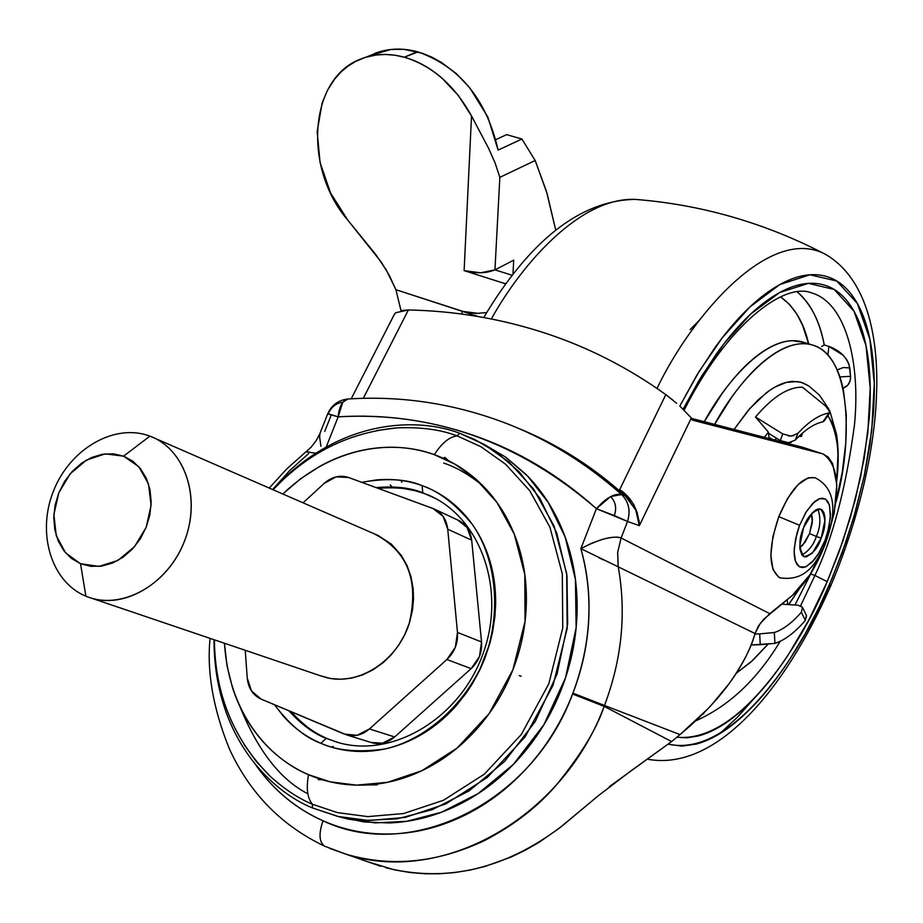 <?xml version="1.0" encoding="UTF-8"?>
<svg xmlns="http://www.w3.org/2000/svg" width="923" height="923" viewBox="0 0 923 923"><rect width="100%" height="100%" fill="white"/><g stroke="black" fill="none" stroke-linecap="round" stroke-linejoin="round"><path stroke-width="1.38" d="M799.837 547.477L805.098 542.216L809.552 533.609L816.347 536.436C813.705 544.674 808.917 550.881 801.972 555.058C808.917 550.881 813.705 544.674 816.347 536.436L821.193 538.109C817.732 548.747 812.021 554.931 804.048 556.673C798.741 548.92 798.58 539.251 803.587 527.668L799.803 545.897L799.953 549.208L802.052 555.208L803.991 556.65L806.275 556.938L812.321 553.108L821.193 538.109L824.977 520.111L824.839 516.799L823.87 512.542L821.943 509.842L819.243 508.827L816.128 509.727L812.586 512.553L803.587 527.668C807.071 517.053 812.771 510.869 820.674 509.115C826.039 516.892 826.212 526.56 821.193 538.109L816.347 536.436C820.42 527.356 820.939 518.23 817.905 509.058C820.939 518.23 820.42 527.356 816.347 536.436L809.552 533.609L812.298 522.58L811.536 513.707M815.159 477.745L808.225 477.791L797.98 484.713L787.619 498.351L778.793 516.638L799.606 525.302L806.575 511.238L814.697 501.558L818.666 499.008L822.312 498.166L825.439 499.078L827.908 501.674L829.592 505.827L830.342 517.838L827.596 532.744L825.047 540.393L826.073 541.386L825.047 540.393L818.228 554.227L814.282 559.742L806.287 566.595L802.629 567.576L799.456 566.837L796.907 564.38L795.141 560.319L794.241 554.873L794.253 548.285L796.999 533.113L799.606 525.302L778.793 516.638C768.074 548.85 768.374 569.203 779.693 577.694M815.321 477.814C803.01 475.645 790.838 488.59 778.793 516.638L772.897 536.667L770.855 555.277L772.978 569.537L778.862 577.302L780.431 577.971M799.606 525.302L805.617 512.807L812.655 503.439L819.612 498.639L825.439 499.078L829.246 504.65L830.492 514.457L829.016 526.998L825.047 540.393L819.174 552.681L812.263 562.015L805.341 566.999L799.456 566.837L795.499 561.472L794.126 551.7L795.568 538.986L799.606 525.302M811.559 513.661L812.471 519.603L809.552 533.609L802.641 545.251L799.837 547.512M255.244 764.279L266.343 778.585C282.23 797.01 301.117 811.086 323.004 820.789C318.597 833.561 319.104 842.007 324.55 846.149L325.242 846.46L324.55 846.149C319.104 842.007 318.597 833.561 323.004 820.789C344.937 830.458 368.265 834.83 393.013 833.919C417.784 832.938 442.002 826.57 465.677 814.79C489.34 802.941 510.488 786.546 529.11 765.594C547.697 744.584 562.188 720.736 572.572 694.027L572.918 693.127C582.09 669.394 587.351 645.085 588.712 620.187C590.028 595.289 587.409 571.452 580.867 548.654L596.408 508.688L614.337 515.565C616.841 508.008 615.583 501.674 610.565 496.586L596.408 508.688C559.303 475.391 518.541 451.024 474.122 435.575C429.772 420.219 384.453 413.966 338.164 416.827L342.791 402.232C336.18 403.063 331.322 406.905 328.219 413.769L338.164 416.827L326.304 446.79L338.164 416.827L327.677 413.931M711.598 704.814L729.135 683.608C742.842 664.133 751.472 647.438 755.026 633.524L618.237 566.837C626.498 613.01 621.917 659.23 604.484 705.46L680.02 734.593L671.621 741.561L604.138 706.372L572.572 694.027C532.652 803.16 410.124 862.624 323.004 820.789C295.614 808.467 273.07 789.696 255.406 764.463M691.315 419.25L691.339 417.946L691.315 419.25L692.735 420.196L822.185 453.735L691.315 419.25M823.201 454.047C840.507 466.473 841.199 496.482 825.266 544.051L810.117 574.51L792.303 595.462L769.77 613.657L621.098 537.994L627.525 521.449L639.362 525.637L691.339 417.946L680.482 406.755L691.327 417.934L639.362 525.637L639.074 520.295M822.185 453.735L802.71 447.309L691.235 418.315L802.71 447.309L823.12 454.012L828.116 457.07L832.627 463.611L836.826 484.713L834.184 513.153L825.266 544.051C816.036 567.483 805.052 584.617 792.303 595.462L763.886 619.068L758.325 626.232L755.026 633.524C750.364 649.7 741.734 666.394 729.135 683.608C716.49 700.857 700.119 717.852 680.02 734.593L707.376 709.291M393.879 315.285L395.725 312.724L408.37 309.966C454.508 310.924 499.435 318.423 543.139 332.465C586.843 346.61 627.732 367.331 665.806 394.617L676.674 403.328M272.562 489.525L289.718 470.557L308.547 453.643M330.896 415.846L324.746 431.399M604.138 706.372L604.484 705.46L680.02 734.593L671.621 741.561L604.138 706.372C596.743 728.962 580.532 755.499 555.496 786.004C537.094 807.302 513.43 825.497 484.506 840.576C436.844 862.959 390.475 867.424 345.433 853.994L329.846 848.422L345.352 853.971C440.398 885.907 562.442 818.966 604.138 706.372L604.484 705.46L572.918 693.127L572.572 694.027L604.138 706.372M385.906 867.77C447.159 882.953 506.035 868.901 562.522 825.624L598.381 795.672L631.182 770.693L671.621 741.561L609.48 786.534M802.71 447.309L803.748 447.62M518.588 428.41C554.861 443.282 588.17 463.819 618.502 490.009C587.928 463.542 554.411 442.925 517.965 428.145M400.824 310.601L408.37 309.966L363.304 398.332L408.37 309.966C454.52 310.901 499.435 318.4 543.139 332.465C586.855 346.587 627.744 367.308 665.806 394.617L619.691 489.617L626.659 495.789L633.72 504.512L637.47 513.176M625.344 495.905L619.679 489.628L665.806 394.617L673.098 400.294M508.769 424.372C543.059 437.94 575.225 456.723 605.269 480.721M320.454 432.172L327.734 413.769C331.68 405.024 338.383 400.097 347.833 399.001C342.398 400.536 339.179 406.478 338.164 416.827C433.325 411.427 519.418 442.048 596.408 508.688L580.867 548.654C593.881 595.877 591.228 644.035 572.918 693.127L604.484 705.46C621.917 659.23 626.498 613.01 618.237 566.837L580.867 548.654L591.389 543.347L602.604 539.297C612.041 536.955 618.202 536.528 621.098 537.994L627.525 521.437L596.408 508.688C606.007 497.889 614.395 493.17 621.56 494.532L625.263 495.893L621.56 494.532C586.924 463.784 549.197 440.34 508.4 424.199C456.158 403.893 402.636 395.494 347.833 399.001L348.375 398.967M368.012 861.851L394.548 869.893L409.939 872.512L424.718 873.758L439.636 873.781L454.681 872.57L469.819 870.135L484.829 866.489L510.696 857.225L525.152 850.302L539.147 842.284L559.28 828.208L598.381 795.672M395.736 312.712L394.04 314.962M319.912 433.545L319.623 437.075L320.962 446.294M315.574 453.158L306.055 451.855M327.734 413.769L328.219 413.769C331.311 406.87 336.157 403.028 342.791 402.232L347.821 399.013M610.565 496.586C615.618 501.662 616.876 507.996 614.337 515.565L627.525 521.449C630.79 510.684 628.794 501.708 621.56 494.532L610.565 496.586M638.128 516.649L635.832 510.096L625.263 495.893M621.56 494.532C628.736 501.731 630.732 510.707 627.525 521.449L639.362 525.637C637.966 509.242 631.355 497.185 619.541 489.478L618.375 489.975L625.24 495.882M635.716 509.842L639.362 525.637M755.026 633.524L618.237 566.837L617.66 552.369L621.098 537.994L769.77 613.657L760.298 623.337L755.026 633.524M580.867 548.654C599.419 539.009 612.826 535.455 621.098 537.994L617.66 552.369L618.156 566.803M603.354 559.869L599.142 557.873M320.408 432.287L319.969 433.406M319.923 433.568L319.635 437.398M309.228 452.051L307.509 451.82M506.646 134.631L495.859 139.592L506.646 134.631L521.922 139.015L506.646 134.631M369.673 55.715L390.879 49.473L403.893 49.323L421.984 53.142L431.872 57.157L441.54 62.499L456.285 73.609L469.542 87.5L487.817 116.956L498.12 150.08L521.922 139.015L535.167 160.51L499.839 177.354L494.959 269.862L512.115 275.262L494.959 269.862L513.73 260.159L512.946 274.2L513.73 260.159L494.959 269.862L480.675 272.793L464.119 270.647L471.526 116.01L458.339 95.461L442.094 78.259C430.245 67.944 417.658 60.93 404.332 57.214L417.242 51.711L404.332 57.214L394.721 55.184L385.272 54.457L375.996 55.022L365.381 57.364L355.47 61.506L347.821 66.26L340.922 72.086L334.749 78.986L327.55 90.142L322.162 102.868L317.154 131.666L320.085 162.656L330.584 192.999L347.671 219.974L381.303 262.132L389.356 275.516L395.932 289.718L478.31 316.543L462.169 311.282L462.008 314.074L462.169 311.282L478.61 313.462M505.158 283.673L464.119 270.647L505.158 283.673L506.196 283.13L505.112 284.619L505.158 283.673M555.727 230.104L546.485 191.465L535.167 160.51L547.143 193.692L555.727 230.104M400.951 310.532L395.932 289.718L465.388 312.182L476.222 313.474L486.686 312.528M374.519 53.534C387.775 48.319 402.013 47.708 417.242 51.711L404.332 57.214C432.252 65.752 454.647 85.354 471.526 116.01L488.59 148.28L495.178 163.198L499.839 177.354L535.167 160.51L521.922 139.015L498.12 150.08C486.583 99.546 459.862 66.825 417.969 51.907L404.332 57.214C388.906 53.061 374.484 53.638 361.066 58.922C308.893 77.751 302.836 168.009 347.671 219.974L375.823 254.598L386.299 270.047L395.932 289.718L400.974 310.52M464.119 270.647C475.899 273.727 486.179 273.473 494.959 269.862L499.839 177.354L495.178 163.198L488.59 148.28L471.526 116.01L464.119 270.647M85.885 596.166C51.065 581.986 36.459 532.64 53.626 490.655C70.286 448.474 114.89 422.803 149.884 436.141C114.89 422.803 70.286 448.474 53.626 490.655C36.459 532.64 51.065 581.986 85.885 596.166L80.532 563.722L71.406 558.427L63.849 550.731L58.23 541.028L54.815 529.814L53.765 517.63L55.115 505.1L58.807 492.813L64.633 481.391L72.329 471.376L81.512 463.265L91.746 457.45L102.522 454.243L113.31 453.804L123.59 456.158L105.245 453.862L86.531 460.046L70.252 473.718L58.807 492.813L53.88 514.503L56.234 535.571L65.568 552.865L80.532 563.722L98.911 566.422L117.879 560.469L134.516 546.704L146.203 527.264L151.095 505.169L148.476 483.871L138.785 466.669L123.59 456.158L149.884 436.141L123.59 456.158L132.82 461.235L140.561 468.769L146.376 478.414L149.988 489.675L151.187 501.997L149.907 514.746L146.203 527.264L140.261 538.905L132.393 549.081L123.001 557.261L112.571 563.03L101.645 566.099L90.789 566.33L80.532 563.722L85.885 596.166C120.44 610.991 167.04 585.759 184.104 542.078C201.699 498.605 185.108 448.82 149.884 436.141C183.665 448.382 200.66 494.751 185.904 537.221C171.574 579.817 128.874 608.015 93.811 598.796M325.911 677.494C358.228 686.101 396.728 661.641 409.039 624.098C419.365 581.005 407.758 550.927 374.196 533.852M457.866 520.076L467.015 527.448L471.688 540.186L481.541 641.97L479.464 656.53L471.122 668.644L394.663 736.958L382.526 743.177L371.092 742.473M371.173 742.496L372.407 742.877C380.334 744.792 387.764 742.819 394.663 736.958L369.408 728.951L446.894 659.518L369.408 728.951L394.663 736.958L471.122 668.644L446.894 659.518L455.351 647.219L457.473 632.44C458.131 643.112 454.601 652.134 446.894 659.518L471.122 668.644C478.737 661.376 482.21 652.48 481.541 641.97L457.473 632.44L447.736 529.191L457.473 632.44L481.541 641.97L471.688 540.186L447.736 529.191L443.04 516.28L432.841 508.446L348.582 477.491L336.053 476.879L324.158 483.41L303.079 502.827L324.158 483.41C331.876 476.718 340.022 474.745 348.582 477.491L433.879 508.861C441.898 512.634 446.513 519.407 447.736 529.191L471.688 540.186C470.465 530.54 465.884 523.849 457.946 520.111L435.356 509.554M369.408 728.951C362.416 734.916 354.905 736.923 346.886 734.985L261.082 699.092C252.902 695.238 248.287 688.189 247.237 677.944L245.241 650.288L247.237 677.944L251.471 690.935L261.082 699.092L344.256 734.073L357.12 735.285L369.408 728.951M150.853 436.51L378.315 535.594L391.467 544.258L401.309 555.358L406.974 565.407L411 576.725L413.158 588.736L413.504 599.2L412.535 609.78L409.639 622.24L404.897 634.343L398.54 645.454L390.625 655.48L383.103 662.691L373.169 669.752L362.404 675.001L351.34 678.174L340.31 679.259L330.099 678.405L320.304 675.74M443.352 458.281L444.851 457.404L448.532 460.727L444.851 457.404M519.257 675.59L521.16 676.224M318.273 779.635L322.254 779.727M401.009 487.563L400.374 488.094M331.149 747.019L333.272 746.453M432.022 496.724L422.746 492.79C410.423 487.713 394.859 485.983 376.076 487.598C394.859 485.983 410.423 487.713 422.746 492.79L422.157 485.66C406.708 479.014 386.564 477.895 361.701 482.314L376.111 479.972C392.044 478.426 407.389 480.329 422.157 485.66C436.914 491.036 449.963 499.516 461.269 511.123C472.576 522.764 481.229 536.701 487.229 552.923C493.205 569.179 495.997 586.474 495.605 604.819L494.901 616.552L492.582 632.036L489.813 643.504L484.748 658.618L479.995 669.613L472.507 683.493L466.034 693.323L456.274 705.61C444.101 719.409 430.28 730.278 414.796 738.204C399.313 746.096 383.426 750.468 367.135 751.322C350.855 752.153 335.441 749.476 320.881 743.303C337.01 750.664 358.159 752.58 384.337 749.072C420.115 741.63 463.311 709.683 484.748 658.618C503.531 606.526 493.401 553.996 472.299 524.402C455.57 504.143 438.863 491.232 422.157 485.66L422.746 492.79L435.252 498.374L428.087 494.913C479.81 516.442 506.692 588.586 483.179 653.346C460.289 718.313 392.875 758.279 338.522 742.646L326.223 738.388L320.881 743.303C306.355 737.096 293.768 727.947 283.119 715.856L274.466 704.722C289.637 724.774 305.098 737.627 320.881 743.303L326.223 738.388C313.866 733.727 301.417 724.52 288.887 710.779C301.417 724.52 313.866 733.727 326.223 738.388L338.522 742.646M479.072 671.494L489.871 643.262M244.064 744.573L256.202 761.394L270.231 776.347L256.721 762.006L244.076 744.596L256.721 762.006L270.231 776.347C284.596 789.257 298.671 798.568 312.459 804.256L337.414 812.609L367.804 816.613L403.593 813.544L443.467 800.276L484.356 774.155L521.345 734.454L548.839 683.747L562.765 627.848L562.303 573.794L549.912 527.16L529.698 490.632L505.677 464.292L480.883 446.686L457.116 435.887L459.585 433.233C419.861 417.934 340.691 416.446 272.735 489.605C340.691 416.446 419.861 417.934 459.585 433.233L457.116 435.887C440.709 429.564 420.6 426.899 396.763 427.891L376.919 430.522L396.763 427.891C348.79 432.437 307.578 453.066 273.116 489.767M214.413 639.847C214.921 694.05 233.531 739.554 270.231 776.347C284.596 789.257 298.671 798.568 312.459 804.256L312.447 807.925C272.839 791.992 214.148 739 213.998 639.697C214.148 739 272.839 791.992 312.447 807.925L312.459 804.256C307.336 798.13 306.032 788.277 308.547 774.697C306.032 788.277 307.336 798.13 312.459 804.256L337.414 812.609L367.804 816.613L403.593 813.544L443.467 800.276L484.356 774.155L521.345 734.454L548.839 683.747L562.765 627.848L562.303 573.794L549.912 527.16L529.698 490.632L505.677 464.292L480.883 446.686L457.116 435.887C449.247 436.914 441.656 443.178 434.329 454.681L454.877 464.142L476.268 479.51L496.943 502.447L514.273 534.163L524.806 574.591L525.049 621.364L512.923 669.706L489.144 713.571L457.208 747.976L421.915 770.693L387.452 782.323L356.509 785.138L330.18 781.816L308.547 774.697C326.58 782.496 345.744 785.935 366.016 785.023C386.31 784.065 406.132 778.712 425.48 768.94C444.817 759.121 462.1 745.599 477.329 728.397C492.524 711.137 504.385 691.581 512.923 669.706C521.414 647.819 525.891 625.425 526.364 602.511C526.791 579.621 523.237 558.069 515.703 537.855C508.123 517.688 497.266 500.404 483.133 486.017C468.965 471.676 452.708 461.235 434.329 454.681C415.961 448.186 396.902 445.936 377.161 447.955C357.443 449.997 338.464 456.031 320.235 466.08L300.667 478.691L282.807 493.99M459.585 433.233L474.803 439.533L496.805 452.478L519.003 471.607L539.77 498.189L556.742 532.986L566.976 575.629L567.657 624.04L556.984 674.344L535.19 721.636L504.627 761.406L469.034 790.93L432.252 809.667L397.259 818.816L365.854 820.42L338.741 816.659L312.447 807.925L337.83 816.44L368.762 820.535L405.174 817.432L445.763 803.956L487.39 777.385L525.037 736.992L553.015 685.385L567.184 628.494L566.687 573.483L554.054 526.029L533.459 488.878L509.011 462.088L483.756 444.194L459.585 433.233M338.741 816.659L348.352 819.151L375.349 822.901L406.628 821.32L441.459 812.24L478.079 793.618L513.5 764.279L543.889 724.74L565.557 677.724L576.137 627.698L575.433 579.552L565.199 537.128L548.285 502.516L527.587 476.06L505.458 457.012L483.548 444.113M239.968 706.626C257.932 750.826 280.557 779.877 307.844 793.768C280.557 779.877 257.932 750.826 239.968 706.626M429.795 495.72L424.453 493.597C412.212 488.567 396.786 486.825 378.165 488.359M328.046 738.942C314.201 733.047 302.19 724.347 292.014 712.844L290.999 711.668C303.448 725.224 315.793 734.316 328.046 738.942L336.837 742.173M483.652 444.136L505.723 457.162L525.695 474.134C542.366 490.851 555.208 510.973 564.23 534.521C573.206 558.103 577.498 583.29 577.117 610.068C576.69 636.87 571.51 663.083 561.611 688.696C551.654 714.298 537.763 737.177 519.937 757.322C502.077 777.42 481.806 793.157 459.1 804.533C436.394 815.851 413.158 821.989 389.379 822.958L364.193 821.978L340.045 816.993M380.564 488.105L390.256 487.621L402.936 488.382L415.338 490.748L424.453 493.597M429.668 495.663L431.641 496.539M443.663 463.058C456.32 467.2 469.507 474.895 483.248 486.133M367.7 784.942L377.322 784.827M390.256 484.921L392.067 486.871M401.863 482.268L400.997 480.41M224.439 643.239L227.035 665.852L232.538 687.75C238.976 707.687 248.749 725.201 261.844 740.315C274.973 755.406 290.537 766.863 308.547 774.697C276.312 761.567 229.642 721.532 224.451 643.239M282.819 494.001C340.172 439.66 401.828 442.325 434.329 454.681C441.656 443.178 449.247 436.914 457.116 435.887C440.709 429.564 420.6 426.899 396.763 427.891M811.894 571.649L794.945 605.015L811.905 571.637M736.335 673.202L750.745 662.183L767.89 644.358L752.718 660.395L736.358 673.167M814.928 575.456L810.832 574.014L814.928 575.456L800.633 605.753L814.928 575.456L827.204 581.686L814.928 575.456C832.811 538.04 845.976 487.979 854.421 425.249C860.64 364.308 846.668 302.767 811.467 292.868C846.668 302.767 860.64 364.308 854.421 425.249C845.976 487.979 832.811 538.04 814.928 575.456M843.011 388.306L847.787 385.168L850.175 380.864L850.568 376.33L849.01 364.204L846.714 359.624L843.068 355.159L828.877 346.379L827.931 355.147L828.877 346.379C840.495 350.682 847.487 357.882 849.852 367.965L843.403 367.504L837.196 369.892L843.403 367.504L849.852 367.965L850.568 376.33L839.907 376.896L850.568 376.33C850.718 382.272 848.191 386.241 842.999 388.26M824.227 344.937L828.877 346.379L824.227 344.937C819.509 320.696 810.498 303.009 797.195 291.864C811.109 304.232 820.12 321.919 824.227 344.937L821.643 346.575M780.189 641.312C757.241 679.478 729.02 706.026 695.527 720.955C729.02 706.026 757.241 679.478 780.189 641.312M676.847 737.223C741.573 743.361 804.694 637.228 827.204 581.686L808.86 619.968L788.357 654.684C773.959 676.651 759.006 694.719 743.488 708.887C727.959 723.055 712.925 732.077 698.376 735.966L687.266 737.8L676.813 737.258M828.692 586.393L830.631 586.036L829.708 584.063C806.229 642.927 736.185 758.856 668.414 744.203M648.327 759.317L649.296 759.525L648.327 759.317M753.872 698.757L737.419 717.252L719.617 733.75M650.219 759.698L649.296 759.525C717.159 770.486 785.496 689.077 830.654 586.013M808.698 344.141C804.002 322.842 794.634 307.071 780.593 296.837L789.511 304.382L797.172 314.605L802.618 325.369L808.698 344.141M699.634 319.958L690.127 329.615M491.336 318.943C522.441 262.928 580.659 197.141 635.162 199.38L639.651 199.737L635.162 199.38C580.659 197.141 522.441 262.928 491.336 318.943M657.026 388.445C690.865 317.316 769.644 223.874 825.762 254.483C769.644 223.874 690.865 317.316 657.026 388.445M668.367 744.226L681.797 746.142L696.334 744.076C711.425 739.969 727.012 730.555 743.107 715.833C759.168 701.122 774.639 682.374 789.534 659.622L804.925 634.309L819.139 607.161L832.234 578.121L845.906 542.089L855.448 511.48L864.574 474.387L869.928 444.355L873.204 415.119C875.304 388.191 874.439 364.158 870.62 343.021C866.789 321.85 860.074 305.248 850.464 293.214C840.83 281.18 828.796 274.996 814.386 274.662C799.929 274.385 784.065 280.454 766.805 292.879C749.511 305.409 732.239 323.638 714.979 347.567L696.761 375.315L679.79 406.12L699.057 371.577L722.571 337.403L749.949 306.932L779.877 284.526L809.875 274.8L836.711 280.973L857.329 303.436L869.893 339.249L874.277 383.287L871.762 430.153L864.309 475.576L853.867 516.972L841.972 553.177L829.708 584.063L830.631 586.036M683.112 409.224L699.219 380.103L716.467 353.809C733.07 330.746 749.695 313.151 766.355 301.025C782.969 288.991 798.268 283.073 812.228 283.269C826.143 283.511 837.761 289.395 847.095 300.933C856.394 312.482 862.913 328.45 866.639 348.848C870.354 369.223 871.208 392.413 869.201 418.407L864.228 458.166L855.321 499.516L842.861 541.12L827.204 581.686L839.03 551.908L850.51 516.995L860.582 477.087L867.782 433.314L870.216 388.156L866.028 345.71L853.983 311.178L834.173 289.453L808.386 283.373L779.554 292.591L750.768 314.005L724.382 343.218L701.722 376.019L683.124 409.235M703.868 713.652L702.288 714.46L703.868 713.652M804.441 342.537L792.43 340.691C781.931 340.956 770.52 345.675 758.221 354.87C745.888 364.135 733.647 377.299 721.498 394.386L704.284 421.707C726.389 380.438 769.309 331.692 803.079 342.121L811.605 344.764M776.808 438.425L774.593 439.994L776.808 438.425M764.371 437.329L768.421 432.195L769.124 438.575L768.421 432.195L755.51 417.011C772.586 396.844 788.242 386.899 802.468 387.199L825.566 406.028L802.468 387.199C788.242 386.899 772.586 396.844 755.51 417.011L782.773 433.937L755.51 417.011L768.421 432.195M798.753 436.498L801.522 436.314L802.387 433.152L801.522 436.314L799.606 435.679L801.522 436.314L798.753 436.51M836.653 481.252C840.265 453.747 837.334 431.86 827.862 415.604L829.95 418.938C834.83 427.73 837.496 439.648 837.957 454.681L836.665 481.368M799.376 588.747L788.542 604.588M806.529 615.618L805.329 620.441C794.83 632.613 784.7 640.262 774.928 643.377L774.328 632.509C783.016 629.659 792.038 622.91 801.383 612.249L802.456 607.242L798.176 605.234L781.573 604.127L787.723 604.53L787.169 599.604L787.723 604.53L798.176 605.234L802.387 607.138M828.704 408.958L819.462 395.136L809.09 386.172L802.399 382.722L797.334 381.545L786.465 382.353L775.101 387.002L769.424 390.567L758.325 399.682L747.907 410.77L734.05 429.449L749.799 408.566L766.078 393.013C775.62 385.687 784.481 381.822 792.672 381.395L800.714 382.18L807.833 385.376M714.587 424.384L731.431 397.617C743.569 380.484 755.787 367.273 768.074 357.986C780.35 348.756 791.715 344.002 802.168 343.725C812.586 343.483 821.355 347.498 828.473 355.77C835.569 364.043 840.588 375.742 843.541 390.879L846.31 415.223L845.791 442.936L842.284 472.057L835.915 502.4C852.379 445.348 852.206 355.874 812.771 345.121C779.358 334.795 736.716 383.172 714.598 424.395M797.864 433.383C808.929 421.511 819.289 414.704 828.935 412.973L822.889 421.857C814.282 423.588 805.087 429.645 795.28 440.063L797.864 433.383L791.103 436.141L782.773 433.937L780.27 440.571L768.536 433.279L780.27 440.571L788.565 442.775L795.28 440.063L797.864 433.383C808.94 421.499 819.289 414.692 828.935 412.973L829.927 410.689L825.566 406.028L830.135 412.258M795.268 440.075L795.28 440.063C805.087 429.645 814.282 423.588 822.889 421.857L824.193 420.969M759.675 633.882L754.876 634.032L759.675 633.882L760.252 644.727L751.08 645.004L774.928 643.377L760.252 644.727L759.675 633.882L774.328 632.509L759.675 633.882M802.456 607.253L801.383 612.249L805.329 620.441C794.83 632.613 784.7 640.262 774.928 643.377L774.328 632.509C783.016 629.659 792.038 622.91 801.383 612.249L805.329 620.441L806.402 615.387L802.71 607.784M828.946 412.973L822.901 421.857M793.676 435.783L788.507 436.037M782.773 433.937L780.27 440.571M785.854 442.648L791.253 442.394M779.923 577.786C808.952 582.367 818.597 557.873 826.085 541.374M826.131 541.259C837.888 508.481 834.15 487.275 814.905 477.653M345.352 853.971L324.619 846.183C281.492 825.67 249.718 793.18 229.308 748.703C213.155 708.714 206.729 671.932 210.052 638.358M823.085 454.012L803.633 447.586M345.433 853.994L380.726 866.282M351.202 398.805L394.617 313.832M319.877 433.672L316.07 440.825L311.016 447.297L286.788 468.872L269.216 488.071M379.376 51.826L366.108 57.145M91.077 598.035L323.396 676.778M372.315 742.853L347.036 735.031M788.738 604.6L799.399 588.712M649.296 759.525L648.304 759.329M483.733 317.5C530.194 239.807 580.682 200.441 635.162 199.38C701.711 204.618 765.248 222.985 825.762 254.483C899.763 297.852 886.057 455.489 830.769 585.736M684.139 410.204C726.447 325.611 783.812 281.688 811.467 292.868M772.574 439.463L769.009 437.49M836.665 481.414C838.765 463.727 838.707 447.99 836.492 434.202L830.204 412.2M829.892 412.616L824.101 421.119"/></g></svg>

